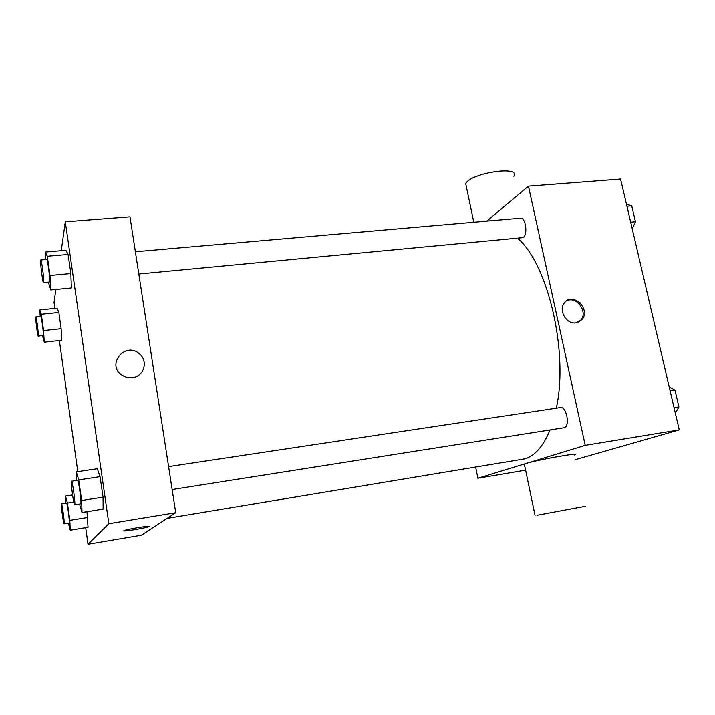<?xml version="1.0" encoding="UTF-8"?>
<svg xmlns="http://www.w3.org/2000/svg" width="715" height="715" viewBox="0 0 715 715"><rect width="100%" height="100%" fill="white"/><g stroke="black" fill="none" stroke-linecap="round" stroke-linejoin="round"><path stroke-width="1.07" d="M579.937 302.677L579.409 304.063M486.781 221.114L528.465 186.132L620.584 179.036L679.25 429.912L575.253 459.691M528.465 186.132L585.21 445.374L679.25 429.912M575.924 322.876C566.459 324.565 558.174 310.39 564.305 303.035C572.5 291.184 591.528 309.461 581.787 319.784L575.924 322.876M167.078 518.366L525.069 458.824C535.088 455.643 543.418 446.044 550.041 430.01M556.315 408.211C568.738 352.254 548.048 264.344 517.875 238.488M585.21 445.374L477.906 478.237L475.69 467.244M138.808 274.006L523.237 237.594C528.072 234.574 525.623 217.172 520.502 218.173L135.367 251.752M172.136 489.525L564.35 427.713C570.275 426.22 566.459 406.111 560.542 407.577L168.588 466.618M477.906 478.237L525.588 470.157M524.461 464.759L524.327 464.098L526.106 463.481C537.725 459.745 582.823 451.862 574.243 455.044M536.947 515.265L585.353 506.274L536.947 515.265M513.79 176.31C520.985 165.272 470.363 172.976 465.724 183.684L466.502 187.375M566.521 300.899C576.505 295.438 588.552 312.214 580.553 320.436L578.515 322.179M61.267 250.688L65.297 221.793L129.969 216.806L175.72 512.7L141.4 535.195L88.017 544.24L85.684 527.643M65.297 221.793L108.841 523.702L175.72 512.7M132.239 377.636C128.503 378.047 125.08 377.198 121.952 375.098C105.847 364.596 125.25 341.144 139.336 353.773C148.631 360.843 144.01 376.671 132.239 377.636C144.01 376.671 148.631 360.843 139.336 353.773L139.336 353.773C125.25 341.144 105.847 364.605 121.952 375.098M57.129 308.201L58.853 312.482L61.141 328.712L61.651 340.286L61.141 328.712L58.853 312.482L57.129 308.201L39.808 309.953L41.309 314.278L43.561 330.589L44.267 342.199L42.498 335.719M97.32 468.754L100.091 476.664L103.04 497.14L103.121 509.107L103.04 497.14L100.091 476.664L97.32 468.754L76.308 471.873L78.757 479.881L81.653 500.491L82.011 512.485L79.562 504.102M54.849 308.433L54.027 302.57L55.85 289.477M77.81 471.65L59.363 340.537M108.841 523.702L88.017 544.24M65.932 250.295L68.113 254.451L70.857 273.559L71.348 287.993L70.857 273.559L68.113 254.451L65.932 250.295L45.438 252.038L47.306 256.247L50.014 275.472L50.765 289.968L48.477 282.479M86.98 511.69L88.025 527.259L86.98 511.69M123.775 530.727L124.213 530.512C128.2 528.877 154.056 524.846 148.872 526.66C145.422 528.117 121.782 531.96 123.775 530.727M149.355 526.356L148.872 526.651C145.619 528.028 123.302 531.737 123.722 530.816M65.887 503.271L65.539 496.022L67.433 503.056L69.829 520.35L70.267 530.181L68.417 523.094M64.118 523.791L69.257 522.933C69.945 522.442 67.237 502.502 66.584 503.163L61.49 503.959C60.721 503.619 63.465 524.345 64.118 523.791L64.153 523.764C64.788 523.282 62.098 503.306 61.49 503.959M65.539 496.022L72.555 494.941M67.433 503.056L73.77 502.064M69.829 520.35L87.784 517.446M70.267 530.181L88.025 527.259M40.228 316.486L39.808 309.953M38.244 336.184L43.32 335.362C43.704 333.244 41.434 315.816 40.853 316.423L35.857 316.933C35.133 316.584 37.618 336.685 38.244 336.184L38.333 335.898C38.664 333.789 36.394 316.334 35.857 316.933M41.309 314.278L58.853 312.482M43.561 330.589L61.141 328.712M44.267 342.199L61.651 340.286M76.612 480.48L76.308 471.873M74.673 504.87L80.804 503.861C81.76 503.065 78.543 479.506 77.595 480.328L71.536 481.24C70.454 480.864 73.725 505.541 74.673 504.87L74.735 504.817C75.611 504.03 72.412 480.435 71.536 481.24M78.757 479.881L100.091 476.664M81.653 500.491L103.04 497.14M82.011 512.485L103.121 509.107M45.858 259.554L45.438 252.038M43.57 282.934L49.639 281.916C50.148 278.913 47.539 258.758 46.734 259.482L40.818 259.992C39.808 259.59 42.685 283.542 43.57 282.934L43.722 282.47C44.169 279.467 41.559 259.286 40.818 259.992M47.306 256.247L68.113 254.451M50.014 275.472L70.857 273.559M50.765 289.968L71.348 287.993M669.222 387.021L674.96 390.113L678.919 406.987L675.344 413.225M670.116 390.837L674.96 390.113M674.066 407.747L678.919 406.987M626.474 204.195L631.729 205.813L635.465 221.739L632.257 228.934M626.948 206.224L631.729 205.813M630.675 222.186L635.465 221.739M524.327 464.098L535.097 515.649M473.786 222.24L465.724 183.684M580.553 320.436L581.787 319.784"/></g></svg>
